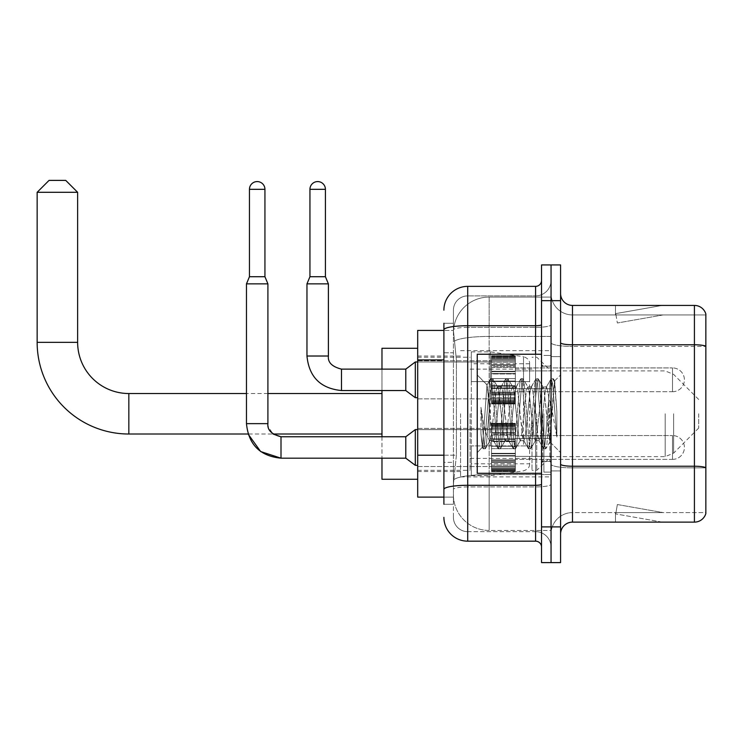 <?xml version="1.0" encoding="UTF-8"?>
<svg xmlns="http://www.w3.org/2000/svg" width="743" height="743" viewBox="0 0 743 743"><rect width="100%" height="100%" fill="white"/><g stroke="black" fill="none" stroke-linecap="round" stroke-linejoin="round"><path stroke-width="0.56" stroke-dasharray="3.71 2.79" d="M551.055 413.767L551.055 476.876L551.055 413.767M460.567 413.767L460.567 476.876L460.567 413.767M491.522 379.831L491.522 403.653L491.522 379.831M417.696 379.831L417.696 398.889L417.696 379.831M491.522 447.462L491.522 471.285L491.522 447.462M417.696 447.462L417.696 466.52L417.696 447.462M515.336 379.831L515.336 403.653L515.336 379.831M515.336 447.462L515.336 471.285L515.336 447.462M551.055 447.462L551.055 456.397L551.055 447.462M443.896 455.199L456.406 455.199L453.564 482.829L456.406 455.199L456.406 359.937L456.406 455.199L417.696 455.199L417.696 497.123L453.499 497.123L453.425 494.736A35.72 35.72 0 0 0 489.145 530.456L551.055 530.456L551.055 474.563L551.055 530.456L489.145 530.456L489.145 474.563L489.145 530.456A35.72 35.72 0 0 1 453.425 494.736L453.425 487.473L453.499 497.123L443.896 497.123M453.564 482.829L453.425 487.473L453.564 482.829M417.696 413.767L417.696 479.263L417.696 413.767M489.145 297.079L551.055 297.079L551.055 336.44L551.055 297.079L489.145 297.079A35.72 35.72 0 0 0 453.471 330.914L456.406 359.937L453.471 330.914A35.72 35.72 0 0 1 489.145 297.079L489.145 336.44L551.055 336.44L551.055 474.563L551.055 336.44L489.145 336.44L489.145 297.079A35.72 35.72 0 0 0 453.471 330.914M551.055 379.831L551.055 388.765L551.055 379.831M443.896 352.795L453.425 352.795L453.425 462.341L453.425 323.279L453.425 352.795L443.896 352.795L443.896 462.341L443.896 330.421L453.499 330.421L417.696 330.421L417.696 455.199M443.896 504.265L453.425 504.265L443.896 504.265L443.896 462.341L453.425 462.341L453.425 504.265L453.425 462.341L443.896 462.341M467.709 541.173L467.709 531.654A14.284 14.284 0 0 1 453.425 517.36L453.425 329.855L453.425 517.36A14.284 14.284 0 0 0 467.709 531.654L535.582 531.654L535.582 493.547L535.582 541.173L467.709 541.173A23.813 23.813 0 0 1 443.896 517.36M551.055 493.547L551.055 324.691L551.055 493.547M541.536 547.127L541.536 280.408L541.536 547.127M541.536 413.767L541.536 473.31L541.536 413.767M541.536 300.655L541.536 264.935L551.055 264.935L551.055 300.655L551.055 264.935L560.584 264.935L560.584 300.655L551.055 300.655L551.055 526.889L551.055 300.655L541.536 300.655L541.536 526.889L551.055 526.889L551.055 562.609L551.055 526.889L560.584 526.889L560.584 300.655M560.584 526.889L560.584 562.609L541.536 562.609L541.536 526.889M551.055 280.408L551.055 324.691L551.055 280.408A15.482 15.482 0 0 1 535.582 295.89A15.482 15.482 0 0 0 551.055 280.408A15.482 15.482 0 0 1 535.582 295.89L535.582 531.654L467.709 531.654L467.709 486.934L535.582 486.934A15.482 2.684 0 0 0 551.055 484.241A15.482 2.684 0 0 1 535.582 486.934L535.582 295.89L467.709 295.89L535.582 295.89M443.896 323.279L453.425 323.279L443.896 323.279L443.896 489.414A23.813 4.133 180 0 1 467.709 485.281L467.709 286.361A23.813 23.813 0 0 0 443.896 310.175A23.813 23.813 0 0 1 467.709 286.361L535.582 286.361A5.953 5.953 0 0 0 541.536 280.408A5.953 5.953 0 0 1 535.582 286.361L535.582 493.547L535.582 486.934L467.709 486.934L467.709 295.89L467.709 327.375L535.582 327.375A15.482 2.684 0 0 0 551.055 324.691A15.482 2.684 0 0 1 535.582 327.375L467.709 327.375L467.709 493.547L467.709 485.281L535.582 485.281A5.953 1.031 0 0 0 541.536 484.241M443.896 489.414L443.896 493.547M453.425 310.175L453.425 329.855L453.425 310.175A14.284 14.284 0 0 1 467.709 295.89A14.284 14.284 0 0 0 453.425 310.175A14.284 14.284 0 0 1 467.709 295.89M551.055 547.127A15.482 15.482 0 0 0 535.582 531.654A15.482 15.482 0 0 1 551.055 547.127A15.482 15.482 0 0 0 535.582 531.654M560.584 413.767L560.584 470.923L560.584 413.767M543.913 413.767L543.913 472.111L543.913 413.767M551.055 474.498L551.055 342.709L551.055 474.498M694.417 522.125L572.491 522.125L572.491 346.424L705.85 346.424L572.491 346.424L572.491 314.939L705.85 314.939L705.85 346.424L705.85 314.939L572.491 314.939L572.491 467.876L705.85 467.876L705.85 346.424L705.85 467.876L572.491 467.876L572.491 512.596A21.436 21.436 0 0 0 551.055 534.031A21.436 21.436 0 0 1 572.491 512.596L705.85 512.596L705.85 313.992A11.907 11.907 0 0 0 694.417 305.419L694.417 522.125A11.907 11.907 0 0 0 705.85 513.552L705.85 474.498L705.85 512.596L572.491 512.596L572.491 305.419A11.907 11.907 0 0 1 560.584 293.513L560.584 342.709L560.584 293.513M560.584 534.031L560.584 342.709L560.584 534.031A11.907 11.907 0 0 1 572.491 522.125M551.055 293.513L551.055 342.709L551.055 293.513A21.436 21.436 0 0 0 572.491 314.939A21.436 21.436 0 0 1 551.055 293.513A21.436 21.436 0 0 0 572.491 314.939M661.446 521.976A9.529 9.529 0 0 0 663.1 522.125L615.473 522.125L663.1 522.125A9.529 9.529 0 0 1 661.446 521.976A9.529 9.529 0 0 0 663.1 522.125A9.529 9.529 0 0 1 661.446 521.976A9.529 9.529 0 0 0 663.1 522.125A9.529 9.529 0 0 1 661.446 521.976L615.715 513.915L661.446 521.976M615.473 512.596L615.473 522.125L615.473 512.596L615.947 512.596L615.715 513.915L615.947 512.596L615.473 512.596L615.473 522.125L615.473 512.596L615.947 512.596L615.715 513.915L615.947 512.596L615.473 512.596L615.473 522.125L615.473 512.596L615.947 512.596L615.715 513.915L615.947 512.596L615.473 512.596M705.85 313.992A11.907 11.907 0 0 0 694.417 305.419L572.491 305.419M663.1 305.419L615.473 305.419L663.1 305.419A9.529 9.529 0 0 0 661.446 305.559A9.529 9.529 0 0 1 663.1 305.419A9.529 9.529 0 0 0 661.446 305.559A9.529 9.529 0 0 1 663.1 305.419A9.529 9.529 0 0 0 661.446 305.559A9.529 9.529 0 0 1 663.1 305.419M663.1 512.596L615.947 512.596L663.1 512.596L615.947 512.596L663.1 512.596L615.947 512.596L663.1 512.596L617.368 504.534L615.947 512.596L617.368 504.534L615.947 512.596L617.368 504.534L615.947 512.596L617.368 504.534L663.1 512.596M615.947 314.939L615.473 314.939L615.947 314.939L615.473 314.939L615.947 314.939L615.473 314.939L615.947 314.939L615.715 313.62L661.446 305.559L615.715 313.62L615.947 314.939L615.715 313.62L661.446 305.559L615.715 313.62L615.947 314.939L615.715 313.62L661.446 305.559L615.715 313.62L615.947 314.939L663.1 314.939L615.947 314.939L663.1 314.939L615.947 314.939L663.1 314.939L615.947 314.939L617.368 323.001L615.947 314.939M615.473 305.419L615.473 314.939L615.473 305.419M663.1 314.939L617.368 323.001L663.1 314.939M541.536 473.31L477.238 473.31L477.238 354.235L477.238 452.589L477.238 354.235L541.536 354.235M505.008 413.767L502.491 390.465L501.228 386.862L500.828 387.196L499.965 390.465L494.931 437.079L493.668 440.683L493.268 440.339L492.405 437.079L486.981 385.013L482.421 447.397L480.953 433.754L480.953 407.313L481.956 413.767C484.12 428.237 486.516 436.81 489.145 439.484L489.145 413.767L489.145 439.484L489.888 440.683L489.145 439.484C486.516 436.81 484.12 428.237 481.956 413.767L480.953 407.313L483.897 444.165L485.16 448.865L483.897 444.165L480.953 407.313L480.953 433.754L482.959 448.605L480.953 433.754L482.216 447.323L483.266 448.865L482.216 447.323L477.238 452.589L482.421 447.397L486.981 385.013L490.519 378.939L489.572 383.379L484.529 444.165L483.266 448.865L485.467 448.605L483.266 448.865L484.529 444.165L489.572 383.379L490.835 378.679L486.981 385.013L477.238 374.955L487.222 384.939L489.145 405.372L489.145 413.767L489.145 405.372L492.405 437.079L493.268 440.339L498.079 448.605L497.132 444.165L492.089 383.379L490.835 378.679L492.72 378.679L491.457 383.379L486.424 444.165L485.467 448.605L490.287 440.339L493.668 440.683L498.079 448.605L497.132 444.165L492.089 383.379L490.835 378.679L492.72 378.679L491.457 383.379L486.424 444.165L485.467 448.605L489.888 440.683L493.668 440.683L494.931 437.079L499.965 390.465L500.828 387.196L505.649 378.939L504.692 383.379L499.649 444.165L498.079 448.605L500.28 448.865L499.027 444.165L493.984 383.379L492.72 378.679L497.847 387.196L497.448 386.862L496.185 390.465L491.142 437.079L490.287 440.339L491.142 437.079L496.185 390.465L497.448 386.862L501.228 386.862L505.649 378.939L504.692 383.379L499.649 444.165L498.395 448.865L500.28 448.865L499.027 444.165L493.984 383.379L493.027 378.939L497.448 386.862L501.228 386.862L502.491 390.465L507.525 437.079L508.388 440.339L505.008 413.767M501.228 413.767L497.847 387.196L498.711 390.465L503.745 437.079L505.008 440.683L503.745 437.079L501.228 413.767M520.128 413.767L517.611 390.465L516.348 386.862L515.948 387.196L515.085 390.465L510.051 437.079L508.788 440.683L508.388 440.339L513.209 448.605L512.252 444.165L507.209 383.379L505.649 378.939L507.84 378.679L506.587 383.379L501.544 444.165L500.28 448.865L505.407 440.339L508.788 440.683L513.209 448.605L512.252 444.165L507.209 383.379L505.955 378.679L507.84 378.679L506.587 383.379L501.544 444.165L500.587 448.605L505.008 440.683L508.788 440.683L510.051 437.079L515.085 390.465L515.948 387.196L520.769 378.939L519.812 383.379L514.778 444.165L513.209 448.605L515.401 448.865L514.147 444.165L509.104 383.379L507.84 378.679L512.967 387.196L512.568 386.862L511.305 390.465L506.271 437.079L505.407 440.339L506.271 437.079L511.305 390.465L512.568 386.862L516.348 386.862L520.769 378.939L519.812 383.379L514.778 444.165L513.515 448.865L515.401 448.865L514.147 444.165L509.104 383.379L508.156 378.939L512.568 386.862L516.348 386.862L517.611 390.465L522.654 437.079L523.509 440.339L520.128 413.767M516.348 413.767L513.831 390.465L512.967 387.196L513.831 390.465L518.874 437.079L520.128 440.683L518.874 437.079L516.348 413.767M535.248 413.767L532.731 390.465L531.468 386.862L531.069 387.196L530.214 390.465L525.171 437.079L523.908 440.683L523.509 440.339L528.329 448.605L527.372 444.165L522.338 383.379L520.769 378.939L522.961 378.679L521.707 383.379L516.664 444.165L515.401 448.865L520.527 440.339L523.908 440.683L528.329 448.605L527.372 444.165L522.338 383.379L521.075 378.679L522.961 378.679L521.707 383.379L516.664 444.165L515.716 448.605L520.128 440.683L523.908 440.683L525.171 437.079L530.214 390.465L531.069 387.196L535.889 378.939L534.932 383.379L529.898 444.165L528.329 448.605L530.53 448.865L529.267 444.165L524.224 383.379L522.961 378.679L528.087 387.196L527.688 386.862L526.434 390.465L521.391 437.079L520.527 440.339L521.391 437.079L526.434 390.465L527.688 386.862L531.468 386.862L535.889 378.939L534.932 383.379L529.898 444.165L528.635 448.865L530.53 448.865L529.267 444.165L524.224 383.379L523.276 378.939L527.688 386.862L531.468 386.862L532.731 390.465L537.774 437.079L538.638 440.339L535.248 413.767M531.468 413.767L528.951 390.465L528.087 387.196L528.951 390.465L533.994 437.079L535.248 440.683L533.994 437.079L531.468 413.767M548.678 396.483L548.678 434.098L544.071 390.465L542.817 386.862L541.554 390.465L536.511 437.079L535.248 440.683L539.028 440.683L543.449 448.605L542.501 444.165L537.458 383.379L535.889 378.939L538.09 378.679L536.827 383.379L531.784 444.165L530.53 448.865L535.647 440.339L539.028 440.683L543.449 448.605L542.501 444.165L537.458 383.379L536.195 378.679L538.09 378.679L536.827 383.379L531.784 444.165L530.836 448.605L535.647 440.339L536.511 437.079L541.554 390.465L542.817 386.862L546.597 386.862L545.334 390.465L540.291 437.079L539.028 440.683L540.291 437.079L545.334 390.465L546.198 387.196L551.009 378.939L550.061 383.379L545.018 444.165L543.449 448.605L545.65 448.865L544.387 444.165L539.344 383.379L538.09 378.679L543.207 387.196L546.597 386.862L551.009 378.939L550.061 383.379L545.018 444.165L543.755 448.865L545.65 448.865L544.387 444.165L539.344 383.379L538.396 378.939L543.207 387.196L544.071 390.465L549.755 441.751L553.386 391.069L554.752 381.066L556.86 411.752L556.86 437.023L552.69 413.767L546.597 386.862L548.678 396.483L548.678 434.098L549.996 441.667L554.547 380.992L556.86 411.752L554.473 383.379L553.21 378.679L551.947 383.379L546.904 444.165L545.65 448.865L546.904 444.165L551.947 383.379L553.21 378.679L554.473 383.379L556.86 411.752L556.86 437.023L552.578 383.379L551.009 378.939L553.21 378.679L551.315 378.679L552.578 383.379L556.86 437.023L552.69 413.767L548.678 396.483M381.976 479.263L381.976 348.281M698.708 413.767L698.708 428.061L698.708 413.767M536.771 413.767L536.771 470.328L536.771 413.767M532.007 413.767L532.007 470.328L532.007 413.767M470.087 413.767L470.087 470.328L470.087 413.767M381.976 436.754L381.976 458.18M381.976 369.122L381.976 390.549M37.15 192.298L77.634 192.298M65.728 180.391L49.057 180.391M490.334 445.921L490.334 351.857L490.334 381.623L471.285 381.623L471.285 351.857L471.285 475.687L471.285 445.921L529.629 445.921L529.629 363.764L529.629 381.623L471.285 381.623L471.285 363.764L471.285 463.781L471.285 445.921L529.629 445.921L529.629 463.79L471.285 463.781M523.509 381.623L523.509 356.677C527.781 358.135 529.815 360.494 529.629 363.745L529.629 381.623L490.334 381.623M672.508 459.378A11.907 11.907 0 0 0 684.414 447.462A11.907 11.907 0 0 0 672.508 435.556A11.907 11.907 0 0 1 684.414 447.462A11.907 11.907 0 0 1 672.508 459.378L672.508 435.556L672.508 459.378L672.508 435.556L672.508 459.378L515.336 459.378L672.508 459.378M264.935 189.326L249.453 189.326A7.736 7.736 0 0 1 257.189 181.58A7.736 7.736 0 0 1 264.935 189.326L264.935 276.721L249.453 276.721L257.189 276.721L249.453 276.721L246.472 283.863L267.907 283.863L246.472 283.863L246.472 423.649L267.907 423.649L267.907 283.863L246.472 283.863M281.003 436.773L281.003 458.18L281.003 447.462L281.003 458.18L405.789 458.18L405.789 436.754L405.789 447.462L405.789 436.754L281.003 436.754L281.003 447.462L281.003 436.754M405.789 458.18L415.318 465.332L415.318 429.603L415.318 447.462L415.318 429.603L491.522 429.603L417.696 429.603M249.453 189.326L249.453 276.721M491.522 470.793L491.522 469.353L491.522 471.61L491.522 470.793L515.336 470.793L515.336 468.619L491.522 468.619L491.522 470.059L491.522 468.619L515.336 468.619L515.336 471.61L515.336 468.619L515.336 470.059L515.336 468.619L491.522 468.619L491.522 469.353L515.336 469.353L515.336 471.61L515.336 470.087L515.336 471.61L515.336 470.793L491.522 470.793L491.522 469.353L515.336 469.353L491.522 469.353L491.522 471.61L491.522 470.087L491.522 471.61L515.336 471.61L515.336 470.087L515.336 471.61L491.522 471.61L491.522 470.793L515.336 470.793L491.522 470.793M491.522 467.7L491.522 470.059L491.522 466.474L491.522 467.7L515.336 467.7L515.336 470.059L515.336 466.474L515.336 470.059L515.336 468.619L515.336 469.353L491.522 469.353L491.522 468.619L491.522 470.059L515.336 470.059L515.336 465.072L515.336 467.7L491.522 467.7L491.522 470.059L515.336 470.059L491.522 470.059L491.522 468.619L515.336 468.619L515.336 470.059L491.522 470.059L491.522 465.072L491.522 466.474L515.336 466.474L515.336 465.072L515.336 466.474L491.522 466.474L491.522 467.7L515.336 467.7L491.522 467.7M491.522 466.298L491.522 462.62L491.522 466.298L515.336 466.298L515.336 461.728L515.336 466.298L491.522 466.298L491.522 465.072L515.336 465.072L491.522 465.072L491.522 461.728L491.522 462.62L515.336 462.62L515.336 459.806L515.336 462.62L491.522 462.62L491.522 466.298L515.336 466.298L491.522 466.298M491.522 459.806L491.522 461.728L491.522 459.806L491.522 460.697L491.522 459.806L515.336 459.806L515.336 461.728L515.336 456.063L515.336 460.697L515.336 459.806L491.522 459.806L491.522 461.728L515.336 461.728L491.522 461.728L491.522 456.063L491.522 460.697L515.336 460.697L515.336 455.589L515.336 460.697L491.522 460.697L491.522 459.806L515.336 459.806L491.522 459.806M491.522 455.589L491.522 453.323L491.522 455.589L515.336 455.589L515.336 453.323L515.336 456.063L515.336 453.323L515.336 455.589L491.522 455.589L491.522 456.063L515.336 456.063L491.522 456.063L491.522 460.697L491.522 453.323L491.522 453.797L491.522 453.323L515.336 453.323L515.336 453.797L515.336 448.661L515.336 453.797L515.336 453.323L491.522 453.323L491.522 455.589L515.336 455.589L491.522 455.589M491.522 448.661L491.522 453.797L491.522 446.274L491.522 448.661L515.336 448.661L515.336 446.274L515.336 453.797L515.336 441.138L515.336 448.661L491.522 448.661L515.336 448.661L491.522 448.661L491.522 453.797L515.336 453.797L491.522 453.797L491.522 441.138L491.522 446.274L515.336 446.274L515.336 441.138L515.336 446.274L491.522 446.274L515.336 446.274L491.522 446.274L491.522 448.661L515.336 448.661L491.522 448.661M491.522 441.611L491.522 439.345L491.522 441.611L515.336 441.611L515.336 438.872L515.336 441.611L491.522 441.611L491.522 441.138L515.336 441.138L491.522 441.138L491.522 446.274L491.522 438.872L491.522 439.345L515.336 439.345L515.336 434.237L515.336 439.345L491.522 439.345L491.522 441.611L515.336 441.611L491.522 441.611M491.522 434.237L491.522 438.872L491.522 434.237L491.522 435.129L491.522 434.237L515.336 434.237L515.336 438.872L515.336 433.206L515.336 435.129L515.336 434.237L491.522 434.237L491.522 438.872L515.336 438.872L491.522 438.872L491.522 433.206L491.522 435.129L515.336 435.129L515.336 432.315L515.336 435.129L491.522 435.129L491.522 434.237L515.336 434.237L491.522 434.237M491.522 432.315L491.522 428.637L491.522 432.315L515.336 432.315L515.336 428.637L515.336 433.206L515.336 428.637L515.336 432.315L491.522 432.315L491.522 433.206L515.336 433.206L491.522 433.206L491.522 428.637L491.522 429.863L491.522 428.637L515.336 428.637L515.336 429.863L515.336 428.46L515.336 429.863L515.336 428.637L491.522 428.637L491.522 432.315L515.336 432.315L491.522 432.315M491.522 428.46L491.522 429.863L491.522 427.234L491.522 428.46L515.336 428.46L515.336 427.234L515.336 429.863L515.336 424.875L515.336 428.46L491.522 428.46L491.522 429.863L515.336 429.863L491.522 429.863L491.522 424.875L491.522 427.234L515.336 427.234L515.336 423.324L515.336 427.234L491.522 427.234L491.522 428.46L515.336 428.46L491.522 428.46M491.522 426.315L491.522 423.324L491.522 426.315L491.522 423.324L491.522 426.315L515.336 426.315L515.336 423.324L515.336 426.315L515.336 423.324L515.336 426.315L491.522 426.315L491.522 424.875L515.336 424.875L491.522 424.847L515.336 424.847L491.522 424.875L491.522 427.234L491.522 423.324L515.336 423.324L491.522 423.324L491.522 424.142L515.336 424.142L491.522 424.142L491.522 425.581L515.336 425.581L491.522 425.581L491.522 426.315L491.522 423.324L491.522 426.315L515.336 426.315L491.522 426.315M491.522 470.087L515.336 470.087L491.522 470.087L491.522 471.61L491.522 470.087L515.336 470.087L491.522 470.087M491.522 471.61L515.336 471.61L491.522 471.61M491.522 466.474L515.336 466.474L491.522 466.474M491.522 465.072L515.336 465.072L491.522 465.072M491.522 462.62L515.336 462.62L491.522 462.62M491.522 461.728L515.336 461.728L491.522 461.728M491.522 460.697L515.336 460.697L491.522 460.697M491.522 456.063L515.336 456.063L491.522 456.063M491.522 453.323L515.336 453.323L491.522 453.323M491.522 453.797L515.336 453.797L491.522 453.797M491.522 446.274L515.336 446.274L491.522 446.274M491.522 441.138L515.336 441.138L491.522 441.138M491.522 439.345L515.336 439.345L491.522 439.345M491.522 438.872L515.336 438.872L491.522 438.872M491.522 435.129L515.336 435.129L491.522 435.129M491.522 433.206L515.336 433.206L491.522 433.206M491.522 428.637L515.336 428.637L491.522 428.637M491.522 429.863L515.336 429.863L491.522 429.863M491.522 427.234L515.336 427.234L491.522 427.234M491.522 424.875L515.336 424.847L491.522 424.875M491.522 425.581L515.336 425.581L491.522 425.581M491.522 424.142L515.336 424.142L491.522 424.142M491.522 423.324L515.336 423.324L491.522 423.324M325.415 189.326L309.942 189.326A7.736 7.736 0 0 1 317.679 181.58A7.736 7.736 0 0 1 325.415 189.326L325.415 276.721L309.942 276.721L317.679 276.721L309.942 276.721L306.961 283.863L328.397 283.863L306.961 283.863L328.397 283.863L328.397 356.018L306.961 356.018L328.397 356.018L306.961 356.018L306.961 283.863M672.508 391.737A11.907 11.907 0 0 0 684.414 379.831A11.907 11.907 0 0 0 672.508 367.924A11.907 11.907 0 0 1 684.414 379.831A11.907 11.907 0 0 1 672.508 391.737L672.508 367.924L672.508 391.737L672.508 367.924L672.508 391.737L515.336 391.737L672.508 391.737M405.789 379.831L405.789 390.549L405.789 369.122L405.789 379.831L405.789 369.122L341.492 369.122L341.492 390.549L341.492 379.831L341.492 390.549L405.789 390.549L405.789 379.831M405.789 390.549L415.318 397.7L415.318 361.971L415.318 379.831L415.318 361.971L491.522 361.971L417.696 361.971M309.942 189.326L309.942 276.721M491.522 403.161L491.522 401.722L491.522 403.978L491.522 403.161L515.336 403.161L515.336 400.979L491.522 400.979L491.522 402.427L491.522 400.979L515.336 400.979L515.336 403.978L515.336 400.979L515.336 402.427L515.336 400.979L491.522 400.979L491.522 401.722L515.336 401.722L515.336 403.978L515.336 402.455L515.336 403.978L515.336 403.161L491.522 403.161L491.522 401.722L515.336 401.722L491.522 401.722L491.522 403.978L491.522 402.455L491.522 403.978L515.336 403.978L515.336 402.455L515.336 403.978L491.522 403.978L491.522 403.161L515.336 403.161L491.522 403.161M491.522 400.068L491.522 402.427L491.522 398.833L491.522 400.068L515.336 400.068L515.336 402.427L515.336 398.833L515.336 402.427L515.336 400.979L515.336 401.722L491.522 401.722L491.522 400.979L491.522 402.427L515.336 402.427L515.336 397.44L515.336 400.068L491.522 400.068L491.522 402.427L515.336 402.427L491.522 402.427L491.522 400.979L515.336 400.979L515.336 402.427L491.522 402.427L491.522 397.44L491.522 398.833L515.336 398.833L515.336 397.44L515.336 398.833L491.522 398.833L491.522 400.068L515.336 400.068L491.522 400.068M491.522 398.666L491.522 394.988L491.522 398.666L515.336 398.666L515.336 394.096L515.336 398.666L491.522 398.666L491.522 397.44L515.336 397.44L491.522 397.44L491.522 394.096L491.522 394.988L515.336 394.988L515.336 392.174L515.336 394.988L491.522 394.988L491.522 398.666L515.336 398.666L491.522 398.666M491.522 392.174L491.522 394.096L491.522 392.174L491.522 393.066L491.522 392.174L515.336 392.174L515.336 394.096L515.336 388.431L515.336 393.066L515.336 392.174L491.522 392.174L491.522 394.096L515.336 394.096L491.522 394.096L491.522 388.431L491.522 393.066L515.336 393.066L515.336 387.957L515.336 393.066L491.522 393.066L491.522 392.174L515.336 392.174L491.522 392.174M491.522 387.957L491.522 385.691L491.522 387.957L515.336 387.957L515.336 385.691L515.336 388.431L515.336 385.691L515.336 387.957L491.522 387.957L491.522 388.431L515.336 388.431L491.522 388.431L491.522 393.066L491.522 385.691L491.522 386.165L491.522 385.691L515.336 385.691L515.336 386.165L515.336 381.029L515.336 386.165L515.336 385.691L491.522 385.691L491.522 387.957L515.336 387.957L491.522 387.957M491.522 381.029L491.522 386.165L491.522 378.642L491.522 381.029L515.336 381.029L515.336 378.642L515.336 386.165L515.336 373.506L515.336 381.029L491.522 381.029L515.336 381.029L491.522 381.029L491.522 386.165L515.336 386.165L491.522 386.165L491.522 373.506L491.522 378.642L515.336 378.642L515.336 373.506L515.336 378.642L491.522 378.642L515.336 378.642L491.522 378.642L491.522 381.029L515.336 381.029L491.522 381.029M491.522 373.98L491.522 371.714L491.522 373.98L515.336 373.98L515.336 371.24L515.336 373.98L491.522 373.98L491.522 373.506L515.336 373.506L491.522 373.506L491.522 378.642L491.522 371.24L491.522 371.714L515.336 371.714L515.336 366.605L515.336 371.714L491.522 371.714L491.522 373.98L515.336 373.98L491.522 373.98M491.522 366.605L491.522 371.24L491.522 366.605L491.522 367.497L491.522 366.605L515.336 366.605L515.336 371.24L515.336 365.575L515.336 367.497L515.336 366.605L491.522 366.605L491.522 371.24L515.336 371.24L491.522 371.24L491.522 365.575L491.522 367.497L515.336 367.497L515.336 364.683L515.336 367.497L491.522 367.497L491.522 366.605L515.336 366.605L491.522 366.605M491.522 364.683L491.522 361.005L491.522 364.683L515.336 364.683L515.336 361.005L515.336 365.575L515.336 361.005L515.336 364.683L491.522 364.683L491.522 365.575L515.336 365.575L491.522 365.575L491.522 361.005L491.522 362.231L491.522 361.005L515.336 361.005L515.336 362.231L515.336 360.829L515.336 362.231L515.336 361.005L491.522 361.005L491.522 364.683L515.336 364.683L491.522 364.683M491.522 360.829L491.522 362.231L491.522 359.603L491.522 360.829L515.336 360.829L515.336 359.603L515.336 362.231L515.336 357.244L515.336 360.829L491.522 360.829L491.522 362.231L515.336 362.231L491.522 362.231L491.522 357.244L491.522 359.603L515.336 359.603L515.336 357.244L515.336 359.603L491.522 359.603L491.522 360.829L515.336 360.829L491.522 360.829M491.522 358.683L491.522 357.244L491.522 358.683L491.522 357.95L491.522 358.683L515.336 358.683L515.336 356.51L515.336 358.683L491.522 358.683L491.522 357.244L515.336 357.244L491.522 357.244L491.522 359.603L491.522 356.51L491.522 357.95L515.336 357.95L515.336 355.693L515.336 357.95L491.522 357.95L491.522 358.683L515.336 358.683L491.522 358.683M491.522 355.693L491.522 357.216L491.522 355.693L515.336 355.693L515.336 357.216L515.336 355.693L515.336 357.216L515.336 355.693L491.522 355.693L491.522 356.51L515.336 356.51L491.522 356.51L491.522 357.95L491.522 355.693L491.522 357.216L515.336 357.216L491.522 357.216L491.522 355.693L515.336 355.693L491.522 355.693M491.522 402.455L515.336 402.455L491.522 402.455L491.522 403.978L491.522 402.455L515.336 402.455L491.522 402.455M491.522 403.978L515.336 403.978L491.522 403.978M491.522 398.833L515.336 398.833L491.522 398.833M491.522 397.44L515.336 397.44L491.522 397.44M491.522 394.988L515.336 394.988L491.522 394.988M491.522 394.096L515.336 394.096L491.522 394.096M491.522 393.066L515.336 393.066L491.522 393.066M491.522 388.431L515.336 388.431L491.522 388.431M491.522 385.691L515.336 385.691L491.522 385.691M491.522 386.165L515.336 386.165L491.522 386.165M491.522 378.642L515.336 378.642L491.522 378.642M491.522 373.506L515.336 373.506L491.522 373.506M491.522 371.714L515.336 371.714L491.522 371.714M491.522 371.24L515.336 371.24L491.522 371.24M491.522 367.497L515.336 367.497L491.522 367.497M491.522 365.575L515.336 365.575L491.522 365.575M491.522 361.005L515.336 361.005L491.522 361.005M491.522 362.231L515.336 362.231L491.522 362.231M491.522 359.603L515.336 359.603L491.522 359.603M491.522 357.244L515.336 357.244L491.522 357.244M491.522 357.95L515.336 357.95L491.522 357.95M491.522 356.51L515.336 356.51L491.522 356.51M491.522 357.216L515.336 357.216L491.522 357.216M489.145 474.563A35.72 6.204 180 0 0 453.852 479.802A35.72 6.204 180 0 1 489.145 474.563L551.055 474.563L489.145 474.563L489.145 336.44L489.145 474.563M454.354 341.232A35.72 6.204 180 0 1 489.145 336.44A35.72 6.204 180 0 0 454.354 341.232M453.425 494.736A35.72 35.72 0 0 0 489.145 530.456M443.896 359.937L417.696 359.937M443.896 329.855A23.813 4.133 180 0 1 467.709 325.722L535.582 325.722A5.953 1.031 -0 0 0 541.536 324.691M535.582 473.31L535.582 354.235M467.709 327.375A14.284 2.48 180 0 0 453.425 329.855A14.284 2.48 180 0 1 467.709 327.375M467.709 486.934A14.284 2.48 180 0 0 453.425 489.414A14.284 2.48 180 0 1 467.709 486.934M467.709 531.654A14.284 14.284 0 0 1 453.425 517.36M572.491 467.876A21.436 3.724 0 0 1 551.055 464.161A21.436 3.724 0 0 0 572.491 467.876M705.85 467.719A11.907 2.071 180 0 0 694.417 466.223L572.491 466.223A11.907 2.071 0 0 1 560.584 464.161M560.584 342.709A11.907 2.071 0 0 0 572.491 344.771L694.417 344.771A11.907 2.071 180 0 1 705.85 346.266M551.055 342.709A21.436 3.724 0 0 0 572.491 346.424A21.436 3.724 0 0 1 551.055 342.709M551.055 534.031A21.436 21.436 0 0 1 572.491 512.596M549.866 413.767L549.866 461.394L549.866 413.767M542.724 413.767L542.724 461.394L542.724 413.767M128.836 393.53L128.836 434.014M77.634 342.328L37.15 342.328M673.613 413.767L673.613 453.146L673.613 413.767M665.199 413.767L665.199 456.639L665.199 413.767M471.285 351.857L490.334 351.857L523.509 356.677L523.509 445.921M267.907 423.649L246.472 423.649L248.069 434.014L272.987 434.014L268.269 426.723L267.907 423.649L246.472 423.649M460.567 350.659L551.055 350.659M417.696 360.782L491.522 360.782L417.696 360.782M417.696 428.414L491.522 428.414L417.696 428.414M491.522 356.018L515.336 356.018L491.522 356.018M491.522 423.649L515.336 423.649L491.522 423.649M698.708 399.483L673.613 374.388L665.199 370.906L515.336 370.906L551.055 370.906L536.771 357.216L532.007 357.216M515.336 438.537L551.055 438.537L515.336 438.537M417.696 356.018L460.567 356.018M417.696 471.517L460.567 471.517M515.336 456.397L551.055 456.397L515.336 456.397M515.336 388.765L551.055 388.765L515.336 388.765M491.522 471.285L515.336 471.285L491.522 471.285M491.522 403.653L515.336 403.653L491.522 403.653M417.696 466.52L491.522 466.52L417.696 466.52M417.696 398.889L491.522 398.889L417.696 398.889M460.567 476.876L551.055 476.876M541.536 366.141L551.055 366.141L541.536 366.141M541.536 461.394L551.055 461.394L541.536 461.394M551.055 356.612L560.584 356.612L551.055 356.612M543.913 472.111L551.055 472.111L543.913 472.111M543.913 355.423L551.055 355.423L543.913 355.423M551.055 470.923L560.584 470.923L551.055 470.923M542.724 366.141L549.866 366.141L551.055 364.952L549.866 366.141L542.724 366.141L541.536 364.952M542.724 461.394L549.866 461.394L551.055 462.592L549.866 461.394L542.724 461.394L541.536 462.592M554.547 380.992L560.584 374.955L554.547 380.992M549.755 441.751L560.584 452.589L549.755 441.751M549.996 441.667L545.956 448.605L549.996 441.667M554.752 381.066L553.516 378.939L554.752 381.066M698.708 428.061L673.613 453.146L665.199 456.639L551.055 456.639L536.771 470.328L532.007 470.328M470.087 458.422L532.007 458.422M417.696 470.328L470.087 470.328M417.696 357.216L470.087 357.216M470.087 369.122L532.007 369.122M267.907 393.53L246.472 393.53M529.629 363.745L471.285 363.764M471.285 475.687L490.334 475.687L523.509 470.858C527.781 469.409 529.815 467.05 529.629 463.79L529.629 463.79M415.318 465.332L417.696 465.332M264.935 276.721L267.907 283.863M405.789 436.754L415.318 429.603M515.336 435.556L672.508 435.556L515.336 435.556M325.415 276.721L328.397 283.863M415.318 397.7L417.696 397.7M405.789 369.122L415.318 361.971M515.336 367.924L672.508 367.924L515.336 367.924"/><path stroke-width="1.11" d="M443.896 352.795L443.896 323.279L443.896 330.421L417.696 330.421L417.696 497.123L443.896 497.123M443.896 504.265L443.896 323.279M443.896 310.175A23.813 23.813 0 0 1 467.709 286.361L467.709 541.173L535.582 541.173A5.953 5.953 0 0 1 541.536 547.127A5.953 5.953 0 0 0 535.582 541.173L535.582 473.31M541.536 526.889L541.536 562.609L551.055 562.609L551.055 526.889L551.055 562.609L560.584 562.609L560.584 526.889L551.055 526.889L551.055 300.655L551.055 526.889L541.536 526.889L541.536 300.655L551.055 300.655L551.055 264.935L551.055 300.655L560.584 300.655L560.584 526.889M560.584 300.655L560.584 264.935L541.536 264.935L541.536 300.655M467.709 286.361L535.582 286.361A5.953 5.953 0 0 0 541.536 280.408M443.896 493.547L443.896 462.341M467.709 541.173A23.813 23.813 0 0 1 443.896 517.36M560.584 534.031A11.907 11.907 0 0 1 572.491 522.125L694.417 522.125L694.417 305.419L572.491 305.419A11.907 11.907 0 0 1 560.584 293.513A11.907 11.907 0 0 0 572.491 305.419L572.491 522.125M705.85 313.992A11.907 11.907 0 0 0 694.417 305.419A11.907 11.907 0 0 1 705.85 313.992L705.85 513.552A11.907 11.907 0 0 1 694.417 522.125M281.003 436.773L281.003 458.18L260.654 451.549L248.069 434.014L128.836 434.014A91.686 91.686 0 0 1 37.15 342.328L37.15 192.298L49.057 180.391L65.728 180.391L77.634 192.298L37.15 192.298M128.836 434.014L128.836 393.53A51.202 51.202 0 0 1 77.634 342.328L77.634 192.298M381.976 390.549L381.976 436.754M381.976 458.18L381.976 479.263L417.696 479.263M417.696 348.281L381.976 348.281L381.976 369.122M264.935 276.721L249.453 276.721L249.453 189.326A7.736 7.736 0 0 1 257.189 181.58A7.736 7.736 0 0 1 264.935 189.326L264.935 276.721L267.907 283.863L267.907 423.649C267.192 430.002 271.557 434.367 281.003 436.754L272.987 434.014L381.976 434.014M281.003 436.754L405.789 436.754L405.789 458.18L281.003 458.18C260.059 456.109 248.543 444.602 246.472 423.649L246.472 283.863L267.907 283.863M405.789 436.754L415.318 429.603L415.318 465.332L417.696 465.332M325.415 276.721L309.942 276.721L309.942 189.326A7.736 7.736 0 0 1 317.679 181.58A7.736 7.736 0 0 1 325.415 189.326L325.415 276.721L328.397 283.863L306.961 283.863L306.961 356.018L328.397 356.018C327.672 362.37 332.037 366.736 341.492 369.122L341.492 390.549C320.549 388.478 309.032 376.97 306.961 356.018C309.032 376.97 320.549 388.478 341.492 390.549L405.789 390.549L415.318 397.7L417.696 397.7M328.397 283.863L328.397 356.018C327.672 362.37 332.037 366.736 341.492 369.122L405.789 369.122L405.789 390.549M405.789 369.122L415.318 361.971L415.318 397.7M541.536 354.235L477.238 354.235L477.238 473.31L541.536 473.31M443.896 359.937L417.696 359.937M443.896 455.199L417.696 455.199M541.536 484.241A5.953 1.031 0 0 1 535.582 485.281L467.709 485.281A23.813 4.133 180 0 0 443.896 489.414M443.896 329.855A23.813 4.133 180 0 1 467.709 325.722L535.582 325.722L535.582 286.361M535.582 354.235L535.582 325.722A5.953 1.031 0 0 0 541.536 324.691M705.85 346.266A11.907 2.071 180 0 0 694.417 344.771L572.491 344.771A11.907 2.071 -0 0 1 560.584 342.709M705.85 467.719A11.907 2.071 180 0 0 694.417 466.223L572.491 466.223A11.907 2.071 0 0 1 560.584 464.161M37.15 342.328L77.634 342.328M246.472 423.649L267.907 423.649M249.453 189.326L264.935 189.326M309.942 189.326L325.415 189.326M381.976 393.53L267.907 393.53M246.472 393.53L128.836 393.53M405.789 458.18L415.318 465.332M415.318 429.603L417.696 429.603M249.453 276.721L246.472 283.863M309.942 276.721L306.961 283.863M415.318 361.971L417.696 361.971M542.724 366.141L541.536 364.952M542.724 461.394L541.536 462.592"/></g></svg>

